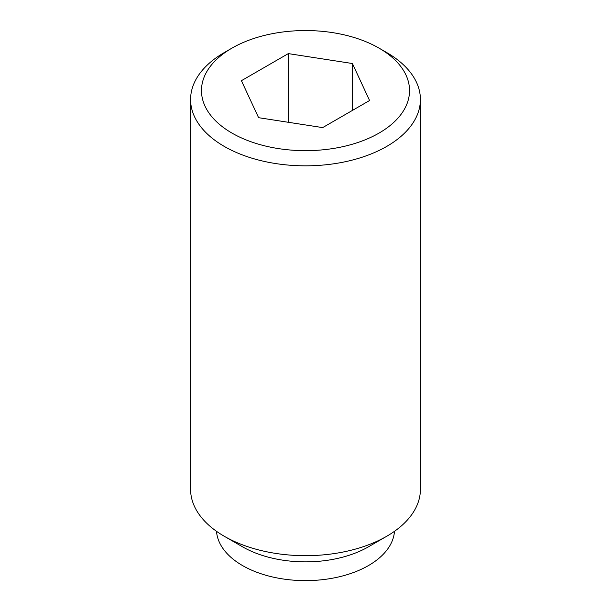 <?xml version="1.0" encoding="UTF-8"?>
<svg xmlns="http://www.w3.org/2000/svg" width="611" height="611" viewBox="0 0 611 611"><rect width="100%" height="100%" fill="white"/><g stroke="black" fill="none" stroke-linecap="round" stroke-linejoin="round"><path stroke-width="0.92" d="M242.529 546.807L224.252 536.252L242.529 546.807A89.053 51.416 180 0 0 368.471 546.807L386.748 536.252A114.906 66.339 180 0 1 224.252 536.252L224.252 536.252A114.906 66.339 180 0 1 190.594 489.342L190.594 99.494A114.906 66.339 180 0 1 224.252 52.584L231.943 48.139A104.023 60.054 180 0 1 379.057 48.139L379.057 48.139A104.023 60.054 180 0 1 379.057 133.076A104.023 60.054 180 0 1 231.943 133.068A104.023 60.054 180 0 1 231.943 48.139M394.477 531.318A89.053 51.416 180 0 1 337.891 577.105A89.053 51.416 180 0 1 242.529 565.565A89.053 51.416 180 0 1 216.523 531.318M386.748 52.584L379.057 48.139L386.748 52.584A114.906 66.339 180 0 1 420.406 99.494A114.906 66.339 180 0 1 349.469 160.785A114.906 66.339 180 0 1 224.252 146.403A114.906 66.339 180 0 1 190.594 99.494M352.41 63.521L369.579 100.517L322.669 127.6L258.59 117.686L241.421 80.69L288.331 53.608L352.41 63.521L352.41 110.431M288.331 53.608L288.331 122.292M420.406 99.494L420.406 489.342A114.906 66.339 180 0 1 386.748 536.252"/></g></svg>
